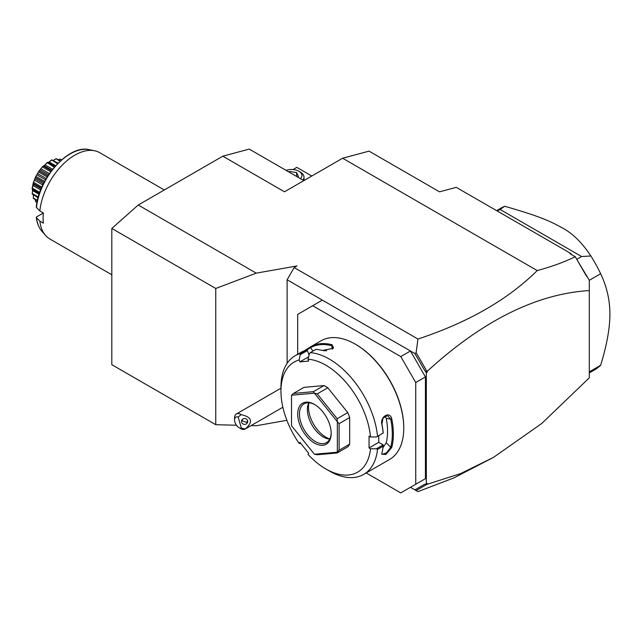 <?xml version="1.0" encoding="UTF-8"?>
<svg xmlns="http://www.w3.org/2000/svg" width="642" height="642" viewBox="0 0 642 642"><rect width="100%" height="100%" fill="white"/><g stroke="black" fill="none" stroke-linecap="round" stroke-linejoin="round"><path stroke-width="0.96" d="M236.433 425.229L215.76 424.699L111.812 364.68L111.812 228.448L138.239 205.015L222.814 156.191L249.24 149.105L303.827 180.619M414.909 489.87L424.386 484.405L426.312 483.899L426.312 372.697L424.386 369.969L425.823 371.614L427.195 371.325C482.503 320.703 536.535 293.787 589.292 290.569L589.292 377.841L541.688 423.527L493.409 457.433L454.071 477.817L417.958 491.628L410.455 487.302L425.429 478.651L415.743 484.245L415.743 382.52L400.768 356.583L410.455 350.989L287.118 279.784L294.172 267.578L296.973 265.957L256.246 273.147L215.76 288.467L111.812 228.448M251.094 425.598L256.246 425.734L286.878 420.325M287.118 363.348L287.118 279.784M589.292 290.569L589.292 280.217L575.2 256.736C564.133 262.145 551.462 266.759 537.202 270.563C508.047 299.533 468.299 322.364 417.958 339.04L294.172 267.578M138.239 205.015L256.246 273.147M537.202 270.563L342.619 158.221L284.478 191.789L222.814 156.191M417.958 339.04L416.128 352.659L414.909 353.557L410.455 350.989L425.429 376.926L415.743 382.52M366.213 472.945L400.768 492.896L415.743 484.245M322.356 300.127L297.695 314.371L297.695 354.264M400.768 356.583L312.67 305.72M425.429 376.926L425.429 478.651M308.617 356.832L299.878 361.879L299.14 359.977A63.542 36.682 -120 0 0 280.955 391.171A63.542 36.682 -120 0 0 299.14 443.357L299.878 442.306L308.722 453.316L307.991 454.367A63.542 36.682 -120 0 0 325.879 468.989L329.41 471.019A68.525 39.563 -120 0 0 363.669 474.414L389.566 459.463A68.525 39.563 -120 0 0 403.762 428.094L403.762 427.484A67.771 39.13 -120 0 0 355.837 344.481L355.307 344.176A68.525 39.563 -120 0 0 321.048 340.782L310.704 346.752M403.762 428.094A68.525 39.563 -120 0 0 355.307 344.176M304.139 350.885L310.816 346.688A68.525 39.563 60 0 1 332.147 344.778L333.302 348.317L322.284 350.476A68.525 39.563 -120 0 0 315.92 349.368L310.287 352.627L309.452 353.686L307.991 359.191A63.542 36.682 -120 0 1 370.522 436.977L376.413 436.993L383.162 433.013A68.525 39.563 -120 0 0 381.91 424.651C379.719 416.594 390.143 410.583 391.772 418.953A68.525 39.563 60 0 1 393.361 434.096A68.525 39.563 60 0 1 391.772 447.402L390.729 447.257A67.771 39.13 -120 0 0 390.729 419.122L386.243 418.415L385.096 416M299.14 359.977L300.416 353.509A68.525 39.563 -120 0 0 295.143 355.732A68.525 39.563 -120 0 0 280.955 387.102L280.955 391.171M300.416 353.509L306.049 350.251A68.525 39.563 -120 0 0 300.946 352.386L295.143 355.732M377.52 436.271A68.525 39.563 -120 0 0 310.287 352.627M376.413 436.993L383.162 433.013M370.522 436.977L369.054 436.135L369.054 447.931L378.74 442.338L383.162 444.89L383.162 446.182L377.52 449.432L376.413 448.79L370.522 448.782L369.054 447.931M383.218 433.053A67.771 39.13 -120 0 0 381.926 424.21L383.033 418.046L387.487 415.543L390.729 419.122L391.772 418.953M378.74 435.645L378.74 442.338M381.91 424.651L381.926 424.21M363.669 474.414A68.525 39.563 -120 0 0 377.52 449.432M391.772 447.402L385.898 454.512L381.733 454.119L381.91 453.1A68.525 39.563 -120 0 0 383.162 446.182M383.162 444.89L376.413 448.79M325.879 468.989A63.542 36.682 -120 0 0 370.522 448.782M300.905 443.59L299.14 443.357M299.878 361.879L308.722 361.085L307.991 359.191M349.665 444.144L349.665 417.541A37.372 21.579 -120 0 0 347.755 412.597L337.178 418.704L337.299 421.633L314.468 393.225A37.372 21.579 -120 0 0 314.395 393.185L291.556 395.223A37.372 21.579 -120 0 0 291.524 395.271L291.524 425.718A37.372 21.579 60 0 0 291.556 425.807L314.395 454.215A37.372 21.579 60 0 0 314.468 454.255L337.299 452.217L337.178 452.971L347.755 446.872A37.372 21.579 -120 0 0 349.665 444.144L339.096 450.251L339.096 423.64L337.339 421.722A37.372 21.579 -120 0 0 337.299 421.633M291.556 395.223L293.442 393.45L304.011 387.351L323.969 385.569A37.372 21.579 -120 0 1 327.797 387.776L347.755 412.597M309.091 355.05L307.349 350.58L306.049 350.251M300.6 354.48L307.349 350.58M310.816 346.688L310.656 347.643A67.771 39.13 60 0 1 331.762 345.757L333.487 347.202L332.997 348.598M306.338 350.315L310.656 347.643L312.903 351.118M332.147 344.778L331.762 345.757L332.235 349.136M326.69 350.749A61.046 35.246 -120 0 0 323.737 350.733M349.665 417.541L339.096 423.64M339.096 450.251L337.339 452.169A37.372 21.579 60 0 1 337.299 452.217M314.468 454.255L317.228 454.753L337.178 452.971M323.969 385.569L313.392 391.668L293.442 393.45M313.392 391.668L314.395 393.185M314.468 393.225L317.228 393.883L327.797 387.776M337.178 418.704L317.228 393.883M337.339 452.169L337.339 421.722M297.695 414.058A23.674 13.667 60 0 1 314.428 404.396A23.674 13.667 60 0 1 331.168 433.382A23.674 13.667 60 0 1 314.428 443.052A23.674 13.667 60 0 1 297.695 414.058M331.16 432.868A22.422 12.944 60 0 1 326.521 442.635A22.422 12.944 60 0 1 309.243 436.624A22.422 12.944 60 0 1 299.453 414.058A22.422 12.944 60 0 1 304.099 403.794A22.422 12.944 60 0 1 314.877 404.661M329.763 439.088A22.422 12.944 60 0 1 328.897 439.008A22.422 12.944 60 0 1 307.382 409.476A22.422 12.944 -120 0 1 308.425 403.545A22.422 12.944 -120 0 1 308.786 402.759M308.954 402.767A24.581 14.196 -120 0 0 308.497 407.076A24.581 14.196 -120 0 0 329.844 438.935M382.985 447.594L386.243 442.771A61.046 35.246 -120 0 0 386.243 418.415M386.243 442.771L390.729 447.257L386.532 452.851L382.102 454.384L381.789 453.629M424.386 369.969L414.909 353.557M426.826 371.18L416.128 352.659M427.195 371.325L427.195 372.191L425.823 371.614M427.195 372.191L426.312 372.697M575.328 256.832L586.611 276.349M342.619 158.221L369.054 151.143L439.529 191.83L456.261 187.344L570.786 253.462L569.936 253.694L575.2 256.736M570.786 253.462L571.621 254.665M493.409 457.433L460.458 473.652L426.826 484.397L425.911 484.004M416.128 490.576L426.826 484.397M426.312 483.899L427.195 483.386L427.195 484.253M589.292 372.93L594.508 369.912A93.443 53.944 -120 0 0 600.647 365.282C606.826 345.171 609.908 328.134 609.9 314.171C609.908 300.183 606.826 286.701 600.647 273.733L589.292 280.289M600.647 365.282L589.292 371.846M496.619 210.64L501.073 208.072A93.443 53.944 60 0 1 504.732 206.267C537.282 215.64 548.87 220.423 562.079 227.75C572.624 233.359 582.214 242.772 590.849 255.989A93.443 53.944 60 0 1 600.647 273.733M590.849 255.989L581.628 256.543L576.789 259.336M581.628 256.543L500.046 209.436L497.285 211.033M504.732 206.267L500.046 209.436M311.787 176.028L296.813 167.377L293.041 169.552M303.987 179.319A13.081 7.552 180 0 1 304.404 180.29M302.912 180.089A12.455 7.19 0 0 0 303.987 177.168A12.455 7.19 0 0 0 300.336 172.08L298.907 171.254A10.432 6.027 0 0 0 286.083 170.379M300.432 178.661A10.432 6.027 0 0 0 298.907 171.254M288.852 171.976L289.662 171.502L296.612 172.578L298.474 176.59L297.663 177.064M289.662 171.502L289.662 172.449M296.612 172.578L296.612 176.454M241.392 428.174L245.26 428.96A8.723 5.032 60 0 1 245.092 429.065A8.723 5.032 60 0 1 243.029 429.45A8.723 5.032 60 0 1 240.734 428.631L238.968 427.612A6.227 3.595 -120 0 0 241.392 428.174L238.182 417.067L241.111 414.628A8.723 5.032 60 0 0 238.439 413.576A8.723 5.032 60 0 0 236.368 413.962A8.723 5.032 60 0 0 234.563 417.95L234.563 419.988A6.227 3.595 -120 0 0 238.968 427.612M238.182 417.067A6.227 3.595 -120 0 0 234.563 419.988M245.26 428.96C253.389 421.858 252.009 417.083 241.111 414.628M247.595 420.719A3.114 2.921 -174 0 0 241.496 421.128A3.114 2.921 -174 0 0 244.851 424.37A3.114 2.921 -174 0 0 247.595 420.719M247.652 420.967L246.552 422.316L242.828 421.088A3.114 2.921 6 0 1 241.946 419.884M242.09 419.675L242.828 421.088M215.76 424.699L215.76 288.467M111.812 274.768L49.891 239.017A49.835 28.77 -60 0 1 45.622 235.51A49.835 28.77 -60 0 1 39.852 221.129L43.375 223.167A49.835 28.77 -60 0 1 43.094 218.24A49.835 28.77 -60 0 1 43.375 212.992L39.852 210.961A49.835 28.77 -60 0 1 94.559 150.758A49.835 28.77 -60 0 1 99.727 152.7L164.288 189.976M39.852 221.129L36.466 217.734L36.674 216.86L43.375 212.992M36.305 217.429C37.019 223.215 38.921 227.886 42.019 231.441A48.078 27.758 120 0 1 36.466 217.734L36.674 216.86M36.674 206.692L36.466 207.567L39.852 210.961M59.176 159.409L60.011 159.039A24.717 14.268 -60 0 1 60.147 159.08L61.592 159.85M60.011 159.039L61.463 159.962M59.955 159.096L58.35 159.722M53.43 160.323L56.047 158.71A24.717 14.268 -60 0 1 56.207 158.694L60.404 160.909M56.047 158.71L60.035 161.246M55.95 158.887L53.286 160.396M53.856 160.099L53.318 160.38M48.559 162.386L51.633 159.922A24.717 14.268 -60 0 1 51.809 159.85L58.077 163.124M51.633 159.922L57.523 163.686M51.512 160.211L49.161 161.993L55.621 165.716M48.126 162.595L49.161 161.993L48.126 162.595L54.963 166.455M47.829 162.338L47.243 162.458A24.717 14.268 -60 0 0 47.075 162.587L54.297 167.225M46.954 162.98L45.012 164.866L52.62 169.263M45.012 164.866L44.001 165.756L51.833 170.274L44.017 165.756L43.399 166.134L51.44 170.78M44.001 165.756L42.829 166.342C43.399 166.479 44.812 165.219 47.075 162.587M42.669 166.519L38.873 171.245L42.669 166.519A24.717 14.268 -60 0 1 42.829 166.342M42.581 167L50.742 171.719M41.104 168.822L49.402 173.613M40.197 169.937L48.599 174.793M39.387 170.965L47.893 175.876M38.729 171.446L35.631 176.823L38.729 171.446A24.717 14.268 -60 0 1 38.873 171.245M38.689 172L47.227 176.927M37.709 173.589L46.256 178.532M36.971 174.865L45.526 179.8M36.08 176.51L44.627 181.437M35.519 177.048L33.328 182.697L35.519 177.048A24.717 14.268 -60 0 1 35.631 176.823M35.543 177.633L44.041 182.537M35.061 178.845L43.455 183.7M34.54 180.185L42.837 184.976M33.697 182.376L41.866 187.095M33.256 182.93L32.124 188.475C33.28 185.201 33.657 183.347 33.256 182.93A24.717 14.268 -60 0 1 33.328 182.697M33.352 184.246L41.16 188.756L33.344 184.246L33.36 183.516L41.409 188.162M33.063 185.554L40.679 189.944M32.405 188.178L39.756 192.415M39.427 193.37L32.1 188.692A24.717 14.268 -60 0 1 32.124 188.475M32.293 189.254L32.654 190.586L39.114 194.317M32.654 189.382L32.293 193.507L38.303 196.982M32.293 193.507L32.702 189.711M38.095 197.744L32.124 193.948A24.717 14.268 -60 0 1 32.1 193.756M33.336 194.991L33.36 195.593M33.336 194.951L33.36 198.017L37.445 200.368M33.36 198.017L33.344 195.12M37.332 200.866L33.328 198.33A24.717 14.268 -60 0 1 33.256 198.185M35.278 199.678L35.543 201.379L37.051 202.254M35.543 201.379L35.422 200.545M37.019 202.423L35.631 201.556A24.717 14.268 -60 0 1 35.519 201.452M36.305 207.157C38.52 178.091 69.087 144.265 89.23 149.674A48.078 27.758 120 0 0 36.466 207.567M303.987 177.168L303.987 180.53M280.955 388.217L236.368 413.962M282.865 407.253L245.092 429.065M55.06 166.342L48.206 162.386M39.379 193.515L32.525 189.559M42.019 231.441L45.622 235.51M89.23 149.674L94.559 150.758"/></g></svg>
